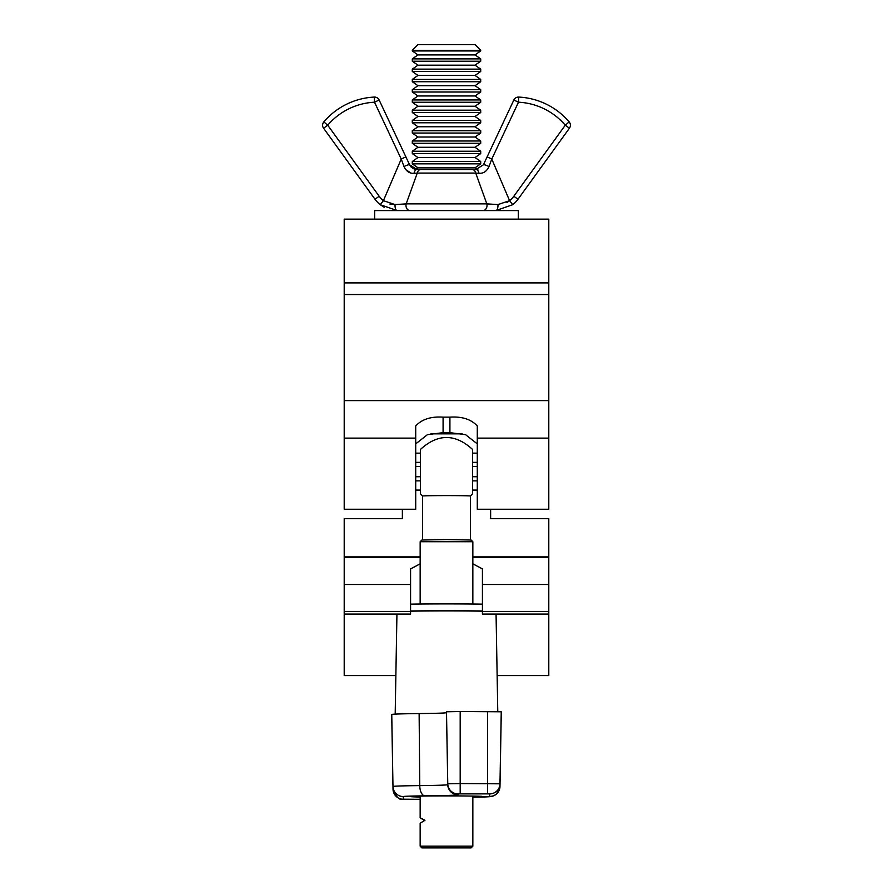 <?xml version="1.0" encoding="UTF-8"?>
<svg xmlns="http://www.w3.org/2000/svg" width="893" height="893" viewBox="0 0 893 893"><rect width="100%" height="100%" fill="white"/><g stroke="black" fill="none" stroke-linecap="round" stroke-linejoin="round"><path stroke-width="1.34" d="M449.916 417.143L443.084 417.143C430.962 416.35 421.842 419.286 415.714 425.972L415.714 509.244L344.207 509.244L344.207 219.131L548.793 219.131L548.793 509.244L477.286 509.244L477.286 425.972C471.147 419.286 462.016 416.339 449.916 417.143L449.916 432.67L465.499 434.634L477.286 443.877M415.714 443.877L427.457 434.645L443.084 432.67L449.916 432.67M415.714 466.481L420.503 466.481M472.497 466.481L477.286 466.481M415.714 490.09L420.503 490.09M472.497 490.09L477.286 490.09M415.714 480.858L420.503 480.858M472.497 480.858L477.286 480.858M415.714 453.142L420.503 453.142M472.497 453.142L477.286 453.142M415.714 462.373L420.503 462.373M472.497 462.373L477.286 462.373M415.714 476.75L420.503 476.75M472.497 476.75L477.286 476.75M472.844 563.84L482.421 568.874L482.421 614.083L548.793 614.083L548.793 675.577L497.144 675.577M490.637 509.244L490.637 518.654L548.793 518.654L548.793 614.083M402.363 509.244L402.363 518.654L344.207 518.654L344.207 675.577L395.856 675.577M344.207 614.083L410.579 614.083L410.579 568.874L420.156 563.84M420.156 541.727L421.876 540.019L446.5 539.551L471.124 540.019L472.844 541.727L420.156 541.727L420.156 604.025M471.136 847.881L421.876 847.892L471.124 847.892L472.844 846.173L420.156 846.173L420.156 823.246L424.901 820.22L420.156 817.776L424.901 820.801M420.156 796.098L420.156 817.776M472.844 541.738L472.844 604.025M472.844 796.098L472.844 846.173M470.444 539.919L470.444 496.05C471.928 495.459 421.083 495.459 422.556 496.05L422.556 539.919M470.444 496.05L472.497 493.851L472.497 449.38C455.162 433.551 437.827 433.551 420.503 449.38L420.503 493.851L422.556 496.05M410.579 610.979A58.157 1.116 0 0 1 482.421 610.979M410.579 604.148A58.157 1.116 0 0 1 482.421 604.148M499.968 786.923L496.553 793.977L493.784 795.752L489.409 796.723L472.844 797.226A43.221 0.826 180 0 0 489.721 796.567L489.721 793.888L458.02 793.888L458.02 794.759A66.261 1.273 0 0 1 424.889 795.853A43.221 0.826 180 0 0 403.279 796.567A10.258 10.258 180 0 1 393.02 786.487A53.48 1.027 0 0 1 419.755 785.606A55.991 1.072 180 0 0 447.761 784.668L447.761 783.808L460.185 783.563L499.98 783.808L499.98 786.487L501.241 711.788L460.185 711.531L446.5 711.788L446.5 712.659A54.741 1.049 0 0 1 419.13 713.574A54.741 1.049 180 0 0 391.759 714.478L393.02 789.166L391.759 714.478M410.579 611.203A49.528 0.949 0 0 1 482.421 611.203M412.287 50.321L417.957 44.65L475.043 44.65L480.713 50.321L412.287 50.321L412.287 50.946L480.713 50.946L475.043 54.908L417.957 54.908L412.287 58.882L412.287 61.215L480.713 61.215L475.043 65.178L417.957 65.178L412.287 69.141L412.287 71.473L480.713 71.473L475.043 75.436L417.957 75.436L412.287 79.41L412.287 81.732L480.713 81.732L475.043 85.706L417.957 85.706L412.287 89.668L412.287 92.001L480.713 92.001L475.043 95.964L417.957 95.964L412.287 99.938L412.287 102.26L480.713 102.26L475.043 106.234L417.957 106.234L412.287 110.196L412.287 112.529L480.713 112.529L475.043 116.492L417.957 116.492L412.287 120.466L412.287 122.787L480.713 122.787L475.043 126.761L417.957 126.761L412.287 130.724L412.287 133.057L480.713 133.057L475.043 137.02L417.957 137.02L412.287 140.994L412.287 143.315L480.713 143.315L475.043 147.289L417.957 147.289L412.287 151.252L412.287 153.585L480.713 153.585L475.043 157.548L417.957 157.548L412.287 161.521L412.287 163.843L480.713 163.843L475.043 167.817L417.957 167.817L415.156 169.302L477.844 169.302M475.043 54.908L480.713 58.882L412.287 58.882M417.957 54.908L412.287 50.946M475.043 65.178L480.713 69.141L412.287 69.141M417.957 65.178L412.287 61.215M475.043 75.436L480.713 79.41L412.287 79.41M417.957 75.436L412.287 71.473M475.043 85.706L480.713 89.668L412.287 89.668M417.957 85.706L412.287 81.732M475.043 95.964L480.713 99.938L412.287 99.938M417.957 95.964L412.287 92.001M475.043 106.234L480.713 110.196L412.287 110.196M417.957 106.234L412.287 102.26M475.043 116.492L480.713 120.466L412.287 120.466M417.957 116.492L412.287 112.529M475.043 126.761L480.713 130.724L412.287 130.724M417.957 126.761L412.287 122.787M475.043 137.02L480.713 140.994L412.287 140.994M417.957 137.02L412.287 133.057M475.043 147.289L480.713 151.252L412.287 151.252M417.957 147.289L412.287 143.315M475.043 157.548L480.713 161.521L412.287 161.521M417.957 157.548L412.287 153.585M475.043 167.817L477.744 169.335M417.957 167.817L412.287 163.843M518.342 219.131L518.342 210.581L374.658 210.581L374.658 219.131M415.156 169.313L413.124 168.531M491.876 204.196L486.83 203.872L475.746 173.086L417.254 173.086A5.135 3.661 90 0 1 420.748 169.525L475.969 169.525L483.403 164.803L513.843 100.027A5.135 5.135 0 0 1 518.744 97.08A70.826 70.826 0 0 1 569.165 121.883A5.135 5.135 0 0 1 569.421 128.224L517.985 199.262L569.421 128.224A5.135 5.135 0 0 0 569.165 121.883A70.826 70.826 0 0 0 518.744 97.08A5.135 5.135 0 0 0 513.843 100.027A5.135 5.135 0 0 1 518.744 97.08L518.487 102.204L491.775 159.043L509.59 200.668L506.934 202.555M410.981 166.868L409.597 164.803L417.031 169.525A5.135 3.114 90 0 0 414.028 173.309C409.586 173.61 406.248 171.367 403.993 166.556L401.225 159.043L374.513 102.204A65.691 65.691 0 0 0 327.731 125.21L379.168 196.248A22.236 22.236 0 0 0 383.41 200.668L401.225 159.043L405.869 156.867L409.597 164.803A5.135 0.815 154.8 0 0 403.993 166.556M413.079 168.509L411.193 167.08M414.028 173.309L417.254 173.086L406.17 203.872A5.135 4.074 90 0 0 410.043 210.581M401.124 204.196L395.052 204.586A5.135 2.166 90 0 0 397.184 210.581L380.239 204.698L384.135 207.265M375.015 199.262L323.579 128.224L375.015 199.262A27.37 27.37 0 0 0 380.239 204.698A27.37 27.37 0 0 1 375.015 199.262A27.37 27.37 0 0 0 380.239 204.698A27.37 27.37 0 0 1 375.015 199.262L379.168 196.248M379.157 100.027L405.869 156.867L379.157 100.027A5.135 5.135 0 0 0 374.256 97.08A70.826 70.826 0 0 0 323.835 121.883A5.135 5.135 0 0 0 323.579 128.224L327.731 125.21L323.835 121.883A5.135 5.135 0 0 0 323.579 128.224A5.135 5.135 0 0 1 323.835 121.883A70.826 70.826 0 0 1 374.256 97.08A70.826 70.826 0 0 0 323.835 121.883A70.826 70.826 0 0 1 374.256 97.08L374.513 102.204L379.157 100.027A5.135 5.135 0 0 0 374.256 97.08A5.135 5.135 0 0 1 379.157 100.027M484.14 163.229L483.403 164.803A5.135 0.815 25.2 0 1 489.007 166.556C486.774 171.356 483.426 173.61 478.972 173.309L475.746 173.086A5.135 3.661 90 0 0 472.252 169.525M380.239 204.698L383.41 200.668L395.052 204.586L406.17 203.872L486.83 203.872L497.948 204.586L509.59 200.668L512.761 204.698L495.816 210.581L500.225 210.223M480.713 173.287L481.907 173.086M405.701 169.625L411.081 173.075M395.019 204.586L389.984 204.129M487.131 156.867L491.775 159.043L489.007 166.556M486.83 203.872A5.135 4.074 90 0 1 482.957 210.581M497.948 204.586A5.135 2.166 90 0 1 495.816 210.581M517.985 199.262A27.37 27.37 0 0 1 512.761 204.698A27.37 27.37 0 0 0 517.985 199.262L513.832 196.248L565.269 125.21A65.691 65.691 0 0 0 518.487 102.204L513.843 100.027M475.969 169.525A5.135 3.114 90 0 1 478.972 173.309M415.714 438.128L344.207 438.128M548.793 400.6L344.207 400.6M548.793 438.128L477.286 438.128M548.793 282.891L344.207 282.891M548.793 294.534L344.207 294.534M443.084 417.143L443.084 432.67M548.793 611.426L482.421 611.426M548.793 584.491L482.421 584.491M548.793 557.243L472.844 557.243M420.156 557.243L344.207 557.243M410.579 584.491L344.207 584.491M410.579 611.426L344.207 611.426M420.156 797.036A35.921 0.692 0 0 1 410.579 796.567A35.921 0.692 0 0 1 446.5 795.886A35.921 0.692 0 0 1 482.421 796.567A35.921 0.692 0 0 1 472.844 797.036M489.721 793.888A10.258 10.258 180 0 0 499.98 783.808L501.241 711.788M487.556 793.844L487.556 711.531M460.185 793.844L460.185 711.531M458.02 793.888A10.258 10.258 0 0 1 447.761 783.808L446.5 711.788M458.02 794.759A10.258 10.258 0 0 1 447.761 784.668L446.5 712.659M424.889 795.853A10.258 5.135 -90.6 0 1 419.755 785.606L419.13 713.574M403.279 796.567L403.279 799.257A10.258 10.258 180 0 1 393.02 789.166L391.759 717.157M403.279 799.257L420.156 799.291L402.207 799.202C399.071 800.061 396.012 796.712 393.02 789.166M501.241 714.478L499.98 786.487A10.258 10.258 180 0 1 489.721 796.567M509.59 200.668A22.236 22.236 0 0 0 513.832 196.248M569.421 128.224A5.135 5.135 0 0 0 569.165 121.883L565.269 125.21L569.421 128.224M462.217 433.842L430.783 433.842M548.793 556.897L472.844 556.897M420.156 556.897L344.207 556.897M421.876 847.892L420.156 846.173M411.171 796.444L411.081 796.467C412.041 795.63 486.127 795.842 481.919 796.467L481.829 796.444M396.939 614.083L395.186 714.11M496.061 614.083L497.769 711.621M480.713 161.521L480.713 163.843M480.713 151.252L480.713 153.585M480.713 140.994L480.713 143.315M480.713 130.724L480.713 133.057M480.713 120.466L480.713 122.787M480.713 110.196L480.713 112.529M480.713 99.938L480.713 102.26M480.713 89.668L480.713 92.001M480.713 79.41L480.713 81.732M480.713 69.141L480.713 71.473M480.713 58.882L480.713 61.215M480.713 50.321L480.713 50.946"/></g></svg>
